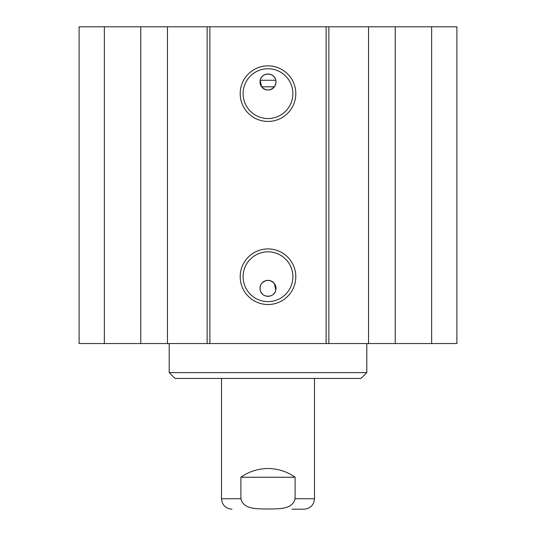 <?xml version="1.0" encoding="UTF-8"?>
<svg xmlns="http://www.w3.org/2000/svg" width="536" height="536" viewBox="0 0 536 536"><rect width="100%" height="100%" fill="white"/><g stroke="black" fill="none" stroke-linecap="round" stroke-linejoin="round"><path stroke-width="0.8" d="M104.359 26.8L79.107 26.8L79.107 343.556L456.893 343.556L456.893 26.8L104.359 26.8L104.359 343.556M260.201 80.273C261.568 72.126 274.432 72.126 275.799 80.273L275.986 82.263L275.296 85.278L274.392 86.812L261.608 86.812L260.201 80.273A7.993 7.993 0 0 1 275.993 82.015A7.993 7.993 0 0 1 267.122 89.961A7.993 7.993 0 0 1 260.201 80.273L275.799 80.273M261.608 86.812C265.869 91.013 270.131 91.013 274.392 86.812M274.392 283.544C270.131 279.343 265.869 279.343 261.608 283.544L260.704 285.078L260.014 288.093L260.201 290.083A7.993 7.993 0 0 1 267.122 280.402A7.993 7.993 0 0 1 275.993 288.341A7.993 7.993 0 0 1 260.201 290.083C261.568 298.23 274.432 298.23 275.799 290.083L274.392 283.544M292.89 93.639A24.89 24.89 0 0 1 255.551 115.2A24.89 24.89 0 0 1 255.551 72.079A24.89 24.89 0 0 1 292.89 93.639M295.798 93.639A27.798 27.798 0 0 0 254.098 69.566A27.798 27.798 0 0 0 254.098 117.712A27.798 27.798 0 0 0 295.798 93.639M326.123 26.8L326.123 343.556M209.878 26.8L209.878 343.556M295.798 276.717A27.798 27.798 0 0 0 254.098 252.644A27.798 27.798 0 0 0 254.098 300.79A27.798 27.798 0 0 0 295.798 276.717M292.89 276.717A24.89 24.89 0 0 1 255.551 298.277A24.89 24.89 0 0 1 255.551 255.163A24.89 24.89 0 0 1 292.89 276.717M140.754 26.8L140.754 343.556M167.473 26.8L167.473 343.556M207.137 26.8L207.137 343.556M328.863 26.8L328.863 343.556M368.527 26.8L368.527 343.556M395.246 26.8L395.246 343.556M431.641 26.8L431.641 343.556M295.108 477.234L295.108 498.741C292.395 510.192 277.253 508.604 268 509.053C258.747 508.604 243.605 510.192 240.892 498.741L240.892 477.234L295.108 477.234C286.974 471.506 277.943 468.605 268 468.518C258.057 468.605 249.026 471.506 240.892 477.234M291.973 509.2L304.033 509.2C310.391 508.577 313.875 505.093 314.498 498.741L314.498 378.429M366.805 343.556L366.805 372.614L169.195 372.614L169.195 343.556M366.805 372.614L360.996 378.429L175.004 378.429L169.195 372.614M295.108 498.741L314.498 498.741M231.967 509.2C225.609 508.577 222.125 505.093 221.502 498.741L240.892 498.741M221.502 498.741L221.502 378.429"/></g></svg>

